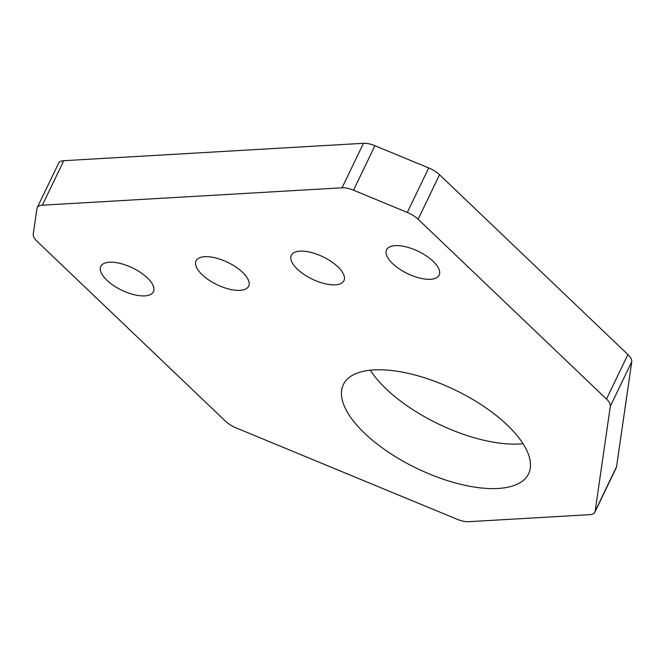 <?xml version="1.0" encoding="UTF-8"?>
<svg xmlns="http://www.w3.org/2000/svg" width="665" height="665" viewBox="0 0 665 665"><rect width="100%" height="100%" fill="white"/><g stroke="black" fill="none" stroke-linecap="round" stroke-linejoin="round"><path stroke-width="1" d="M106.866 280.231A29.194 12.386 25.7 0 1 100.806 266.391A29.194 12.386 25.7 0 1 120.265 263.44A29.194 12.386 25.7 0 1 147.356 277.879A29.194 12.386 25.7 0 1 153.416 291.711A29.194 12.386 25.7 0 1 133.948 294.662A29.194 12.386 25.7 0 1 106.866 280.231M202.127 274.695A29.194 12.386 25.7 0 1 196.067 260.863A29.194 12.386 25.7 0 1 215.526 257.912A29.194 12.386 25.7 0 1 242.609 272.342A29.194 12.386 25.7 0 1 248.668 286.183A29.194 12.386 25.7 0 1 229.209 289.134A29.194 12.386 25.7 0 1 202.127 274.695M297.38 269.167A29.194 12.386 25.7 0 1 291.32 255.335A29.194 12.386 25.7 0 1 310.788 252.376A29.194 12.386 25.7 0 1 337.87 266.815A29.194 12.386 25.7 0 1 343.93 280.647A29.194 12.386 25.7 0 1 324.462 283.606A29.194 12.386 25.7 0 1 297.38 269.167M392.641 263.639A29.194 12.386 25.7 0 1 386.581 249.799A29.194 12.386 25.7 0 1 406.041 246.848A29.194 12.386 25.7 0 1 433.123 261.287A29.194 12.386 25.7 0 1 439.183 275.119A29.194 12.386 25.7 0 1 419.723 278.07A29.194 12.386 25.7 0 1 392.641 263.639M523.039 443.696A102.809 43.607 25.7 0 1 386.091 388.842A102.809 43.607 25.7 0 1 370.305 370.197M364.678 433.331A102.809 43.607 25.7 0 1 343.331 384.611A102.809 43.607 25.7 0 1 411.876 374.212A102.809 43.607 25.7 0 1 507.254 425.051A102.809 43.607 25.7 0 1 528.6 473.771A102.809 43.607 25.7 0 1 460.055 484.17A102.809 43.607 25.7 0 1 364.678 433.331M594.851 512.208A17.174 7.282 -154.3 0 1 589.747 514.668L468.634 521.701A17.174 7.282 -154.3 0 1 457.179 519.29L236.283 427.969A17.174 7.282 -154.3 0 1 225.46 421.169L37.099 241.362A17.174 7.282 -154.3 0 1 33.25 234.155L36.957 208.577A17.174 7.282 -154.3 0 1 37.232 207.646L58.645 163.158A17.174 7.282 25.7 0 1 63.749 160.706L363.472 143.299A17.174 7.282 25.7 0 1 374.927 145.71L428.717 167.954A17.174 7.282 25.7 0 1 439.54 174.745L627.901 354.561A17.174 7.282 25.7 0 1 631.75 361.76L616.538 466.788A17.174 7.282 25.7 0 1 616.264 467.728L594.851 512.208A17.174 7.282 -154.3 0 0 595.133 511.277L616.538 466.788M631.75 361.76L610.337 406.249L595.133 511.277M439.54 174.745L418.127 219.234L606.488 399.05L627.901 354.561M63.749 160.706L42.336 205.194L342.059 187.788L363.472 143.299M610.337 406.249A17.174 7.282 -154.3 0 0 606.488 399.05M418.127 219.234A17.174 7.282 -154.3 0 0 407.304 212.434L353.514 190.198A17.174 7.282 -154.3 0 0 342.059 187.788M42.336 205.194A17.174 7.282 -154.3 0 0 37.232 207.646M407.304 212.434L428.717 167.954M374.927 145.71L353.514 190.198"/></g></svg>

